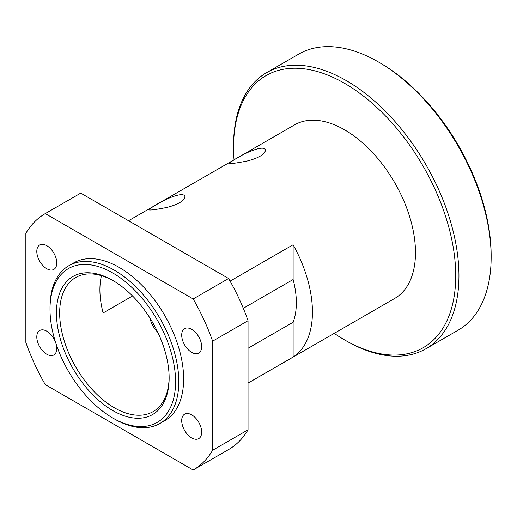 <?xml version="1.0" encoding="UTF-8"?>
<svg xmlns="http://www.w3.org/2000/svg" width="517" height="517" viewBox="0 0 517 517"><rect width="100%" height="100%" fill="white"/><g stroke="black" fill="none" stroke-linecap="round" stroke-linejoin="round"><path stroke-width="0.78" d="M169.143 378.043A79.696 46.013 -120 0 0 112.79 280.44A79.696 46.013 -120 0 0 56.443 312.972A79.696 46.013 -120 0 0 112.79 410.576A79.696 46.013 -120 0 0 169.143 378.043M169.137 377.106A77.414 44.695 60 0 1 153.11 411.622A77.414 44.695 60 0 1 75.695 366.928A77.414 44.695 60 0 1 75.695 277.532A77.414 44.695 60 0 1 113.604 280.918M175.586 381.759A88.801 51.267 60 0 1 112.79 418.014A88.801 51.267 60 0 1 50 309.256A88.801 51.267 60 0 1 112.79 273.002A88.801 51.267 60 0 1 175.586 381.759M248.037 348.277L293.113 322.253A77.414 44.695 -120 0 0 296.338 302.749A77.414 44.695 -120 0 0 293.113 279.529L243.3 308.294M157.808 332.36C153.866 328.276 151.19 323.409 149.768 317.755M132.546 295.976L103.129 312.953A77.414 44.695 60 0 1 101.461 275.69M112.79 418.014L114.399 418.944A91.076 52.585 -120 0 0 159.94 423.455A91.076 52.585 -120 0 0 178.804 381.759A91.076 52.585 -120 0 0 139.047 290.102A91.076 52.585 -120 0 0 68.864 265.706A91.076 52.585 -120 0 0 50 307.395L50 309.256M159.94 423.455L164.768 420.664A91.076 52.585 -120 0 0 183.632 378.974A91.076 52.585 -120 0 0 143.875 287.316A91.076 52.585 -120 0 0 73.692 262.914L68.864 265.706M344.632 339.934L346.248 340.865A159.385 92.02 -120 0 0 425.937 348.755A159.385 92.02 -120 0 0 458.947 275.794A159.385 92.02 -120 0 0 389.379 115.394A159.385 92.02 -120 0 0 266.552 72.69A159.385 92.02 -120 0 0 233.542 145.658L233.542 147.513A157.11 90.708 60 0 1 344.639 83.373A157.11 90.708 60 0 1 455.729 275.794A157.11 90.708 60 0 1 344.632 339.934A157.11 90.708 60 0 1 334.221 333.355M234.033 159.824A157.11 90.708 60 0 1 233.542 147.513M266.552 72.69L298.755 54.104A159.385 92.02 60 0 1 378.45 61.995A159.385 92.02 60 0 1 491.15 257.201A159.385 92.02 60 0 1 458.14 330.169L425.937 348.755M128.533 220.74L294.548 124.894A100.188 57.839 60 0 1 371.749 151.733A100.188 57.839 60 0 1 415.481 252.554A100.188 57.839 60 0 1 394.729 298.419L248.037 383.11M491.15 257.201L491.15 255.34A157.11 90.708 -120 0 0 380.06 62.925L378.45 61.995M293.113 322.253L293.113 357.034L248.037 383.065M230.091 281.138L293.113 244.748L293.113 279.529M293.113 244.748A100.188 57.839 60 0 1 312.436 312.048A100.188 57.839 60 0 1 293.113 357.034M234.35 159.669C246.363 151.966 265.266 144.224 265.447 150.492C264.4 154.583 258.442 158.06 247.565 160.929C235.868 163.262 229.684 164.018 229.012 163.204L234.35 159.669M153.607 324.211L152.515 325.012M153.846 206.147C165.86 198.444 184.763 190.695 184.944 196.971C183.897 201.055 177.938 204.538 167.062 207.407C155.365 209.74 149.18 210.497 148.515 209.682L153.846 206.147M80.717 193.132L228.592 278.508L193.171 298.962L45.296 213.586L80.717 193.132A147.998 85.447 -120 0 0 80.652 193.171A147.998 85.447 -120 0 0 80.594 193.203M248.037 320.702L248.037 429.808L212.616 450.255L212.616 341.155L248.037 320.702A147.998 85.447 -120 0 0 228.592 278.508M193.293 469.927L228.592 449.551A147.998 85.447 -120 0 0 228.65 449.512A147.998 85.447 -120 0 0 248.037 429.808M56.062 343.831A14.114 8.149 60 0 1 53.839 354.946A14.114 8.149 60 0 1 46.782 354.248A14.114 8.149 60 0 1 37.56 341.808A14.114 8.149 60 0 1 39.725 330.492A14.114 8.149 60 0 1 46.782 331.197A14.114 8.149 60 0 1 55.584 342.377M46.782 268.73A14.114 8.149 60 0 1 37.56 256.29A14.114 8.149 60 0 1 39.725 244.974A14.114 8.149 60 0 1 46.782 245.672A14.114 8.149 60 0 1 56.004 258.112A14.114 8.149 60 0 1 53.839 269.428A14.114 8.149 60 0 1 46.782 268.73M191.684 352.387A14.114 8.149 60 0 1 182.462 339.947A14.114 8.149 60 0 1 184.627 328.638A14.114 8.149 60 0 1 191.684 329.335A14.114 8.149 60 0 1 200.906 341.776A14.114 8.149 60 0 1 198.741 353.085A14.114 8.149 60 0 1 191.684 352.387M191.684 437.905A14.114 8.149 60 0 1 182.462 425.465A14.114 8.149 60 0 1 184.627 414.156A14.114 8.149 60 0 1 191.684 414.854A14.114 8.149 60 0 1 200.906 427.294A14.114 8.149 60 0 1 198.741 438.603A14.114 8.149 60 0 1 191.684 437.905M45.296 213.586A147.998 85.447 -120 0 0 45.231 213.618A147.998 85.447 -120 0 0 25.85 233.329L25.85 342.428A147.998 85.447 -120 0 0 45.296 384.622L193.171 469.998A147.998 85.447 -120 0 0 193.229 469.966A147.998 85.447 -120 0 0 212.616 450.255M212.616 341.155A147.998 85.447 -120 0 0 193.171 298.962M228.65 449.512L193.229 469.966M80.652 193.171L45.231 213.618"/></g></svg>
